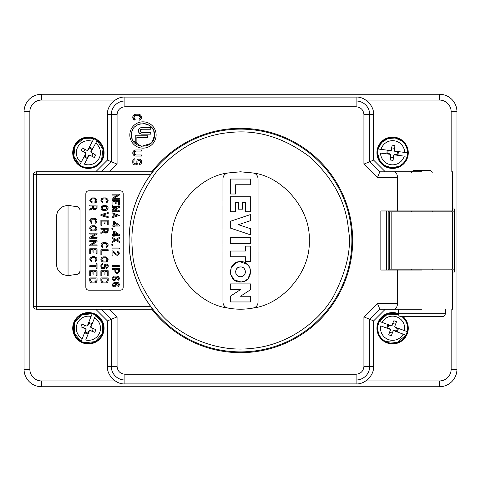 <?xml version="1.0" encoding="UTF-8"?>
<svg xmlns="http://www.w3.org/2000/svg" width="481" height="481" viewBox="0 0 481 481"><rect width="100%" height="100%" fill="white"/><g stroke="black" fill="none" stroke-linecap="round" stroke-linejoin="round"><path stroke-width="0.72" d="M348.406 229.257C351.803 247.859 346.855 270.19 333.573 296.248C319.426 321.146 288.42 345.015 251.743 348.406C215.157 352.651 179.894 335.69 160.919 314.237C142.55 291.48 133.105 270.653 132.594 251.743C129.353 224.242 137.235 197.709 156.247 172.15C177.339 148.28 201.677 135.095 229.257 132.594C256.758 129.353 283.291 137.235 308.85 156.247C332.72 177.339 345.905 201.677 348.406 229.257M156.127 134.981A13.149 13.149 0 0 1 142.977 148.136A13.149 13.149 0 0 1 129.828 134.981A13.149 13.149 0 0 1 142.977 121.831A13.149 13.149 0 0 1 156.127 134.981M134.662 120.1A3.054 3.054 0 0 1 135.828 114.219L138.42 114.219A3.054 3.054 0 0 1 139.304 120.202L138.991 119.162L140.386 117.286L138.42 115.32L135.828 115.32L133.856 117.286L135.257 119.162L134.945 120.202L132.768 117.274C132.954 115.422 133.971 114.406 135.828 114.219M132.768 153.03A3.048 3.048 0 0 1 135.834 149.982C133.977 150.156 132.954 151.172 132.768 153.03A3.048 3.048 0 0 0 135.816 156.078C133.971 155.892 132.954 154.876 132.768 153.03M135.816 156.078L141.474 156.078L141.474 154.99L135.816 154.99L133.856 153.03L135.804 151.07L141.474 151.07L141.474 149.982L135.834 149.982M133.868 153.229A1.96 1.96 0 0 0 134.001 153.758M134.055 153.884A1.96 1.96 0 0 0 134.433 154.419M134.542 154.515A1.96 1.96 0 0 0 135.095 154.852M151.828 171.795A112.175 112.175 0 0 1 352.675 240.5A112.175 112.175 0 0 1 151.828 309.205M421.801 210.967L452.507 210.967L397.691 210.967L397.691 177.603C397.192 174.008 395.989 172.072 394.083 171.795L379.828 171.819L369.715 161.706L373.599 160.095L385.299 171.795M421.801 171.795L394.083 171.795M421.801 270.033L380.85 270.033L380.85 210.967L397.691 210.967M421.801 309.205L394.083 309.205C395.941 309 397.138 307.064 397.691 303.397L397.691 270.033M131.499 134.452L131.481 134.981L131.499 134.452C131.499 119.949 155.141 120.497 154.473 134.981L153.686 130.808M153.09 129.521L151.196 126.954M148.671 125L147.402 124.375M146.17 123.942L143.242 123.491M140.302 123.803L139.051 124.182M137.746 124.747L135.137 126.581M133.129 129.058L132.473 130.315M225.836 173.689L227.669 173.004L240.5 171.795L253.331 173.004C283.333 176.816 311.063 210.311 309.205 240.5C311.063 270.683 283.333 304.184 253.331 307.996C244.775 309.608 236.225 309.608 227.669 307.996C197.667 304.184 169.937 270.689 171.795 240.5C169.937 210.317 197.667 176.816 227.669 173.004L240.5 171.795L253.703 173.088M139.37 133.237L141.661 134.169L150.733 134.169L150.733 132.522L141.661 132.522L140.019 130.88L141.661 129.239L141.059 129.353M140.218 131.662L140.5 132.041M139.34 133.207L138.372 130.88C138.582 128.896 139.676 127.802 141.661 127.591L150.733 127.591L150.733 129.239L141.661 129.239M141.661 134.169C139.67 133.971 138.57 132.876 138.372 130.88C138.57 128.884 139.67 127.79 141.661 127.591M105.135 233.123L104.599 232.828M104.323 232.57L103.908 231.932L105.958 233.285L108.195 231.048L108.195 228.325L100.896 228.325L100.896 229.239L103.722 229.239L103.722 231L100.896 232.419L100.896 233.435L103.908 231.932M112.037 278.481L112.031 278.361C113.54 281.283 115.049 281.283 116.558 278.361L116.113 277.014L117.069 277.014L116.113 277.014L116.558 278.361L112.728 279.996M112.626 279.894L112.043 278.571M112.031 278.361L114.298 276.1L112.037 278.361M112.037 284.686L112.031 284.572C113.54 287.488 115.049 287.488 116.558 284.572L116.113 283.219L117.069 283.219C118.585 283.754 118.795 284.602 117.689 285.768C118.795 284.602 118.585 283.754 117.069 283.219L116.113 283.219L116.558 284.572L112.728 286.201M112.626 286.099L112.043 284.776M112.031 284.572L114.298 282.305L112.037 284.572M96.284 202.303L94.583 203.036L92.31 203.036C89.003 201.329 89.003 199.621 92.31 197.913L94.486 197.913L96.447 202.122M92.406 203.036L92.31 203.036C89.009 201.329 89.009 199.621 92.31 197.913M117.244 255.369L115.759 254.756L117.244 255.369C119.955 253.974 119.955 252.567 117.244 251.166C119.955 252.567 119.955 253.968 117.244 255.369M100.896 259.451C101.046 257.894 101.9 257.04 103.457 256.884C101.906 257.04 101.046 257.894 100.896 259.451C101.064 261.057 101.948 261.911 103.553 262.013C101.948 261.904 101.064 261.051 100.896 259.451M112.632 229.485L112.572 228.409L112.037 228.902L112.572 228.409L113.107 228.944M111.297 228.842L112.572 229.485L111.297 228.842L112.037 228.902M107.431 209.788L105.73 210.522L103.457 210.528L101.81 209.92M101.593 209.722L100.896 208.02M100.896 208.002L103.457 205.399L105.634 205.399L107.594 209.614M103.457 210.528C100.156 208.814 100.156 207.107 103.457 205.399M89.755 228.313C89.905 226.761 90.765 225.902 92.322 225.751C90.765 225.908 89.911 226.761 89.755 228.313C89.923 229.918 90.813 230.772 92.418 230.874C90.813 230.766 89.923 229.912 89.755 228.313M102.128 199.519L101.816 200.481L102.994 202.056L102.73 202.928L100.908 200.475L101.515 198.815M101.798 198.533L103.469 197.913L105.646 197.913L107.858 201.761M102.994 202.056L102.73 202.928L100.908 200.475C101.058 198.918 101.912 198.064 103.469 197.913M106.608 199.14L103.469 198.833L101.816 200.481L102.146 201.467M112.632 245.508L111.297 244.871L112.572 244.438L113.107 244.973M112.037 244.931L112.572 244.438L112.572 245.514L111.297 244.871M93.296 209.409L92.761 208.652L89.749 210.155L89.749 209.139L92.574 207.726L92.574 205.958L89.749 205.958L89.749 205.044L97.048 205.044L97.048 207.768L94.811 210.005L92.761 208.652M90.656 218.885L92.328 218.266C90.777 218.416 89.923 219.27 89.767 220.827L91.594 223.28L91.853 222.408L91.594 223.28L89.767 220.827L90.38 219.168M240.5 261.622C253.289 260.979 253.89 281.92 241.089 282.01L240.5 282.028C227.711 282.672 227.11 261.73 239.911 261.64L247.553 264.454M247.607 264.508L249.831 267.701M249.886 267.833L250.697 271.446M250.697 271.531L248.07 278.667M248.022 278.721L244.889 281.036M244.763 281.096L241.246 281.998M241.089 282.01L234.199 279.846L230.561 274.134L231.181 267.664L235.991 262.674M107.281 231.048L105.958 232.371L107.281 231.048L107.281 229.239L104.636 229.239L104.684 231.385M114.237 279.714L114.237 279.714C112.554 278.776 112.572 277.874 114.298 277.014L113.871 277.08M113.011 277.952L112.951 278.295M113.071 278.932L113.3 279.275M112.999 284.187L114.358 283.219L113.859 283.291M113.72 283.345L113.39 283.568M114.358 283.219L115.65 284.572L114.298 285.918L112.945 284.572L113.017 284.999M115.506 283.97L115.284 283.646M92.304 202.128L90.662 200.481L92.31 198.833L94.486 198.833L96.134 200.481L94.492 202.128L91.306 201.792M96.134 207.768L94.811 209.091L93.488 207.768L93.488 205.958L96.134 205.958L96.134 207.768M95.442 208.934L95.749 208.706M240.5 266.931L240.5 266.931C246.639 266.642 246.927 276.647 240.783 276.713L240.5 276.719C234.337 276.99 234.091 267.009 240.217 266.937L238.438 267.382M237.596 267.881L236.838 268.572M236.051 269.775L235.846 270.292M235.648 271.176L235.612 272.126M235.834 273.316L236.069 273.905M236.556 274.729L237.277 275.517M237.446 275.649L238.961 276.473M133.874 117.526A1.96 1.96 0 0 0 134.247 118.458M134.433 118.675A1.96 1.96 0 0 0 134.854 118.993M139.219 119.078A1.96 1.96 0 0 0 140.001 118.458M140.157 118.212A1.96 1.96 0 0 0 140.338 117.725M140.344 116.871A1.966 1.966 0 0 0 140.236 116.534M140.097 116.264A1.966 1.966 0 0 0 139.809 115.897M139.592 115.705A1.966 1.966 0 0 0 139.171 115.47M135.414 115.362A1.966 1.966 0 0 0 135.071 115.47M134.8 115.608A1.966 1.966 0 0 0 134.433 115.897M134.241 116.119A1.966 1.966 0 0 0 134.007 116.534M135.612 151.082A1.96 1.96 0 0 0 135.083 151.214M134.957 151.274A1.96 1.96 0 0 0 134.427 151.653M134.325 151.762A1.96 1.96 0 0 0 133.856 153.03M136.863 161.165A1.96 1.96 0 0 1 138.823 159.205L139.514 159.205A1.96 1.96 0 0 1 141.474 161.165L141.474 162.47A1.96 1.96 0 0 1 139.514 164.43L139.514 163.342A0.872 0.872 0 0 0 140.386 162.47L140.386 161.165A0.872 0.872 0 0 0 139.514 160.293L138.823 160.293A0.872 0.872 0 0 0 137.951 161.165L137.951 162.686A2.177 2.177 0 0 1 135.774 164.863L134.945 164.863A2.177 2.177 0 0 1 132.768 162.686L132.768 160.943A2.177 2.177 0 0 1 134.945 158.766L134.945 159.854A1.088 1.088 0 0 0 133.856 160.943L133.856 162.686A1.088 1.088 0 0 0 134.945 163.774L135.774 163.774A1.088 1.088 0 0 0 136.863 162.686L136.863 161.165M150.511 174.699L152.387 171.795L36.34 171.795L36.34 174.699L33.454 174.699C33.628 172.938 34.59 171.97 36.34 171.795C34.091 172.312 33.123 173.28 33.442 174.699L33.442 306.301C33.616 308.05 34.578 309.018 36.34 309.205L152.387 309.205L150.511 306.301C137.71 288.552 130.604 268.759 129.209 246.915C127.964 220.382 135.065 196.308 150.511 174.699L36.34 174.699L36.34 309.205C34.59 309.03 33.628 308.062 33.454 306.301L150.511 306.301M397.691 177.603L377.435 177.603L363.931 164.099L363.931 114.61C363.444 109.872 360.834 107.263 356.096 106.77L124.904 106.77C120.172 107.263 117.556 109.872 117.069 114.61L117.069 164.099L111.285 161.706L101.196 171.795M363.931 164.099L369.715 161.706L369.715 114.61A13.618 13.618 0 0 0 356.096 100.992L124.904 100.992A13.618 13.618 0 0 0 111.285 114.61L111.285 161.706L107.401 160.095L107.401 114.61C106.71 105.832 116.125 96.416 124.904 97.102L356.096 97.102C364.875 96.416 374.29 105.826 373.599 114.61L373.599 160.095M377.435 177.603L379.828 171.819M102.08 309.205L109.373 309.205L117.069 316.901L117.069 366.39C117.556 371.128 120.166 373.737 124.904 374.23L356.096 374.23C360.828 373.737 363.444 371.128 363.931 366.39L363.931 316.901L377.435 303.397L379.87 309.205L394.083 309.205M363.931 316.901L373.599 320.905L373.599 366.39C374.29 375.168 364.875 384.584 356.096 383.898L124.904 383.898C116.125 384.584 106.71 375.174 107.401 366.39L107.401 320.905L95.701 309.205M117.069 316.901L111.285 319.294L111.285 366.39A13.618 13.618 0 0 0 124.904 380.008L356.096 380.008A13.618 13.618 0 0 0 369.715 366.39L369.715 319.294L379.828 309.181M101.329 309.205L111.285 319.294L107.401 320.905M152.315 141.691L154.461 135.516C154.449 149.982 130.844 149.513 131.481 134.981L132.107 138.714M123.22 287.301C123.04 289.051 122.072 290.019 120.316 290.199L88.726 290.199C86.977 290.019 86.009 289.051 85.828 287.301L85.828 193.699C86.009 191.949 86.977 190.981 88.726 190.801L120.316 190.801C122.072 190.981 123.04 191.949 123.22 193.699L123.22 287.301M80.02 209.608L80.02 271.392L77.94 274.176L68.043 275.601C60.973 274.867 57.071 270.971 56.343 263.901L56.343 217.099C57.071 210.029 60.973 206.133 68.043 205.399L77.94 206.824L80.02 209.608L79.497 207.942M388.191 210.967L388.191 270.033M385.299 309.205L373.599 320.905M95.701 171.795L107.401 160.095M133.063 140.801L141.336 146.362L150.715 143.482M120.316 290.199L121.26 290.043M121.699 289.851L122.366 289.352M122.871 288.684L123.016 288.366M123.22 193.699L123.064 192.755M122.871 192.316L122.366 191.648M121.699 191.149L121.386 191.005M88.726 190.801L87.782 190.957M87.344 191.149L86.676 191.648M86.177 192.316L86.027 192.634M85.828 287.301L85.985 288.245M86.177 288.684L86.676 289.352M87.344 289.851L87.662 289.995M75.992 274.687L77.94 274.176L79.461 273.106M79.702 272.715L80.02 271.392M77.94 206.824L75.992 206.313M70.442 205.483L68.043 205.399L63.732 206.223M62.47 206.812L59.77 208.826M57.756 211.526L57.161 212.794M56.343 263.901L57.161 268.206M57.756 269.474L59.77 272.174M62.47 274.188L63.732 274.777M68.043 205.399L68.043 275.601L70.442 275.517M140.879 129.437L140.5 129.72M140.115 130.327L140.019 130.88M223.274 304.208L222.95 302.29L222.956 178.403M223.274 176.798L223.497 176.244M224.278 175.012L225.216 174.104M255.164 307.311L253.331 307.996C244.775 309.602 236.225 309.602 227.669 307.996L227.297 307.912M224.278 305.988L223.376 304.479M257.726 176.792L258.05 178.71L258.044 302.597M257.726 304.202L257.503 304.756M256.722 305.988L255.784 306.896M256.722 175.012L257.624 176.521M100.926 265.109L101.305 264.267M101.431 264.135L102.507 263.612M106.554 264.881L107.281 265.608L105.97 264.881L105.243 265.608L105.243 266.889L103.415 268.711L102.724 268.711L100.896 266.889L100.896 265.422L102.724 263.6L102.724 264.514L102.074 264.778M107.281 265.608L106.554 268.35L108.195 266.702L108.195 265.608L106.554 263.967L105.97 263.967L104.329 265.608L104.329 266.889L103.415 267.797L104.058 267.532M104.335 265.434L104.738 264.526M104.81 264.448L105.778 263.979M106.728 263.979L107.636 264.376M107.714 264.448L108.183 265.416M108.189 266.865L107.798 267.779M107.714 267.869L106.758 268.332M105.213 267.208L104.828 268.043M104.708 268.176L103.631 268.699M102.405 268.681L101.569 268.302M101.431 268.176L100.908 267.099M108.087 231.746L107.846 232.251M107.798 232.323L105.958 233.285M118.47 276.581L118.855 276.972M119.27 277.832L119.33 278.487M119.132 279.305L118.843 279.768M118.524 280.098L118.11 280.375C119.955 278.421 119.607 276.996 117.069 276.1L114.298 276.1M117.069 277.014C118.585 277.543 118.795 278.397 117.689 279.563L118.302 278.926M118.422 278.433L118.386 278.042M118.242 277.681L117.905 277.303M118.47 282.792L118.855 283.177M119.27 284.037L119.33 284.692M119.132 285.51L118.843 285.979M118.524 286.303L118.11 286.58C119.955 284.626 119.607 283.201 117.069 282.305L114.298 282.305M101.635 282.293L101.196 281.704M101.064 281.427L100.884 280.489C101.046 282.028 101.9 282.882 103.439 283.044L105.634 283.044C107.173 282.882 108.027 282.028 108.189 280.489L108.189 277.934L100.884 277.934L100.884 280.489M107.437 282.293L106.848 282.732M106.572 282.864L105.634 283.044M112.043 217.893L112.043 216.931L112.043 217.893L119.342 215.338L112.043 212.782L112.043 213.75L113.215 214.165L113.215 216.516L112.043 216.931M115.759 254.756L112.957 251.954L112.957 255.82L112.043 255.82L112.043 250.715L113.823 251.527L116.402 254.106C118.597 254.227 118.879 253.547 117.244 252.074L117.244 251.166M118.158 254.022L118.344 253.721M118.41 253.054L118.236 252.615M117.707 252.17L117.244 252.074M103.457 256.884L105.634 256.884L107.594 261.099M107.431 261.279L105.73 262.013L103.553 262.013M115.536 272.901L114.875 271.326L114.875 269.504L112.043 269.504L112.043 268.59L119.342 268.59L119.342 271.314L118.729 272.853M118.693 272.889L117.166 273.545M117.117 273.551L115.572 272.937M95.497 257.918L94.498 257.582L96.146 259.229L94.973 260.804L95.821 260.209M91.005 258.231L90.668 259.229L90.993 260.209M94.498 257.582L92.322 257.582L90.668 259.229L91.847 260.804L91.582 261.676L90.218 260.69M90.133 260.558L92.322 256.662C89.262 257.918 89.015 259.59 91.582 261.676M96.633 260.636L95.232 261.676C97.799 259.59 97.553 257.918 94.498 256.662L96.711 260.504M90.494 282.293L90.055 281.704M89.929 281.427L89.749 280.489C89.905 282.028 90.759 282.882 92.304 283.044L94.492 283.044C96.038 282.882 96.891 282.028 97.048 280.489L97.048 277.934L89.749 277.934L89.749 280.489M96.302 282.293L95.713 282.732M95.436 282.864L94.492 283.044M92.322 225.751L94.492 225.751L96.459 229.966M96.29 230.146L94.595 230.874L92.418 230.874M107.78 201.888L106.385 202.928L106.121 202.056L106.968 201.461M101.894 243.091L103.469 242.55L105.646 242.55L107.858 246.398M107.78 246.531L106.385 247.571L106.121 246.693L106.968 246.104M106.608 243.783L103.469 243.47L101.816 245.124L102.146 246.104M102.128 244.162L101.816 245.124L102.994 246.699L102.73 247.571L100.914 244.871M100.944 244.661L101.647 243.308M91.017 219.835L90.681 220.833L91.005 221.819M92.328 218.266L94.504 218.266L96.723 222.114M96.639 222.246L95.244 223.28L94.985 222.408L95.827 221.819M95.466 219.492L94.504 219.186L96.158 220.833L94.985 222.408M147.583 137.446L147.583 135.798L135.221 135.798L135.221 142.376L136.869 142.376L136.869 137.446L147.583 137.446M236.225 262.56L239.748 261.652M227.669 173.004C224.747 173.791 223.172 175.691 222.95 178.71L222.95 200.95M222.95 206.235L222.95 228.715M222.95 240.5L222.95 244.234M222.95 245.424L222.95 246.41M222.95 252.182L222.95 274.729M222.95 275.066L222.95 302.29C223.172 305.309 224.747 307.209 227.669 307.996M253.331 307.996C256.253 307.209 257.828 305.309 258.05 302.29L258.05 280.05M258.05 274.765L258.05 252.284M258.05 240.5L258.05 236.766M258.05 235.576L258.05 234.59M258.05 228.818L258.05 206.271M258.05 205.934L258.05 178.71C257.828 175.691 256.253 173.791 253.331 173.004M102.724 264.514L101.81 265.422L101.81 266.889L102.724 267.797L103.415 267.797M113.414 235.564L113.414 236.201L114.328 236.201L114.328 235.564L119.342 235.564L119.342 234.65L114.328 231.09L113.414 231.09L113.414 234.65L112.043 234.65L112.043 235.564L113.414 235.564M97.048 253.535L97.048 248.791L89.749 248.791L89.749 253.902L90.662 253.902L90.662 249.705L92.941 249.705L92.941 252.146L93.855 252.146L93.855 249.705L96.134 249.705L96.134 253.535L97.048 253.535M117.689 279.563L118.11 280.375M117.689 285.768L118.11 286.58M118.41 201.286L118.41 205.116L119.324 205.116L119.324 200.373L112.025 200.373L112.025 205.483L112.939 205.483L112.939 201.286L115.218 201.286L115.218 203.734L116.131 203.734L116.131 201.286L118.41 201.286M112.037 198.364L112.037 199.278L119.336 199.278L119.336 198.364L113.744 198.364L119.336 195.082L119.336 194.168L112.037 194.168L112.037 195.082L117.629 195.082L112.037 198.364M94.486 197.913C97.763 199.561 97.793 201.268 94.583 203.036M112.043 250.715L113.823 251.527M105.634 256.89C108.91 258.537 108.94 260.245 105.73 262.013M105.634 205.399C108.91 207.046 108.94 208.754 105.73 210.522M119.342 271.314C117.863 274.194 116.372 274.194 114.875 271.326M94.973 260.804L95.232 261.676M92.322 256.656L94.498 256.656M100.896 220.208L100.896 225.318L101.81 225.318L101.81 221.116L104.088 221.116L104.088 223.563L105.002 223.563L105.002 221.116L107.281 221.116L107.281 224.952L108.195 224.952L108.195 220.208L100.896 220.208M119.342 248.875L119.342 247.962L112.043 247.962L112.043 248.875L119.342 248.875M108.207 213.48L108.207 212.53L100.908 214.628L100.908 215.542L108.207 217.64L108.207 216.69L102.621 215.085L108.207 213.48M112.037 265.686L112.037 266.594L119.336 266.594L119.336 265.686L112.037 265.686M97.048 268.735L97.048 263.624L96.134 263.624L96.134 265.722L89.749 265.722L89.749 266.636L96.134 266.636L96.134 268.735L97.048 268.735M100.896 254.882L101.81 254.882L101.81 250.679L108.195 250.679L108.195 249.765L100.896 249.765L100.896 254.882M94.492 225.751C97.769 227.399 97.805 229.106 94.595 230.874M89.755 244.907L89.755 245.821L97.06 245.821L97.06 244.907L91.468 244.907L97.06 241.624L97.06 240.71L89.755 240.71L89.755 241.624L95.346 241.624L89.755 244.907M105.646 198.833L107.293 200.481L106.121 202.056M105.646 197.913C108.7 199.17 108.946 200.842 106.385 202.928M104.99 274.104L104.99 271.657L107.275 271.657L107.275 275.487L108.189 275.487L108.189 270.743L100.884 270.743L100.884 275.853L101.798 275.853L101.798 271.657L104.082 271.657L104.082 274.104L104.99 274.104M97.06 234.055L97.06 233.147L89.755 233.147L89.755 234.055L95.346 234.055L89.755 237.343L89.755 238.257L97.06 238.257L97.06 237.343L91.468 237.343L97.06 234.055M97.048 207.768L94.811 210.005M105.646 242.55C108.7 243.807 108.946 245.484 106.385 247.571M102.994 246.699L102.73 247.571C100.162 245.484 100.409 243.807 103.469 242.55M105.646 243.47L107.293 245.124L106.121 246.693M113.414 226.028L113.414 226.665L114.328 226.665L114.328 226.028L119.342 226.028L119.342 225.114L114.328 221.555L113.414 221.555L113.414 225.114L112.043 225.114L112.043 226.028L113.414 226.028M97.048 275.487L97.048 270.743L89.749 270.743L89.749 275.853L90.662 275.853L90.662 271.657L92.941 271.657L92.941 274.104L93.855 274.104L93.855 271.657L96.134 271.657L96.134 275.487L97.048 275.487M91.853 222.408L90.681 220.833L92.328 219.186L94.504 219.186M94.504 218.266C97.559 219.522 97.805 221.194 95.244 223.28M112.037 207.491L116.655 207.491L112.115 209.133L116.655 210.78L112.037 210.78L112.037 211.688L119.336 211.688L119.336 210.78L114.797 209.133L119.336 207.491L119.336 206.577L112.037 206.577L112.037 207.491M119.342 241.396L119.342 242.448L115.909 240.482L112.043 242.695L112.043 241.642L114.989 239.959L112.043 238.269L112.043 237.217L115.909 239.43L119.342 237.464L119.342 238.516L116.829 239.959L119.342 241.396M230.297 196.765L250.703 196.765L250.703 211.73L245.394 211.73L245.394 202.477L242.538 202.477L242.538 209.157L238.462 209.157L238.462 202.477L235.606 202.477L235.606 211.73L230.297 211.73L230.297 196.765M230.297 228.06L230.297 221.314L250.703 214.484L250.703 220.587L238.462 224.687L250.703 228.782L250.703 234.89L230.297 228.06M250.703 184.758L250.703 179.046L230.297 179.046L230.297 194.011L235.606 194.011L235.606 184.758L250.703 184.758M250.703 243.356L250.703 237.644L230.297 237.644L230.297 243.356L250.703 243.356M230.297 251.022L230.297 256.734L245.394 256.734L245.394 261.634L250.703 261.634L250.703 246.128L245.394 246.128L245.394 251.022L230.297 251.022M230.297 296.242L240.5 289.622L230.297 289.622L230.297 283.91L250.703 283.91L250.703 289.622L240.5 296.242L250.703 296.242L250.703 301.954L230.297 301.954L230.297 296.242M105.519 232.299L105.958 232.371L104.636 231.048M114.328 234.65L114.328 232.209L117.767 234.65L114.328 234.65M114.358 277.014L114.358 277.014C116.041 277.952 116.023 278.854 114.298 279.714L114.64 279.671M105.634 282.131L103.439 282.131L101.798 280.489L101.798 278.842L107.275 278.842L107.275 280.489L105.634 282.131M114.129 214.484L116.582 215.338L114.129 216.197L114.129 214.484M101.81 259.457L103.457 257.81L105.634 257.81L107.281 259.457L105.64 261.099L103.451 261.099L101.81 259.457L102.146 258.459M107.281 207.972L105.64 209.614L103.451 209.614L101.81 207.972L103.457 206.319L105.634 206.319L107.281 207.972L106.974 208.928M115.783 269.504L118.434 269.504L118.434 271.314C117.55 273.022 116.667 273.022 115.783 271.314L115.783 269.504M96.134 280.489L94.492 282.131L92.304 282.131L90.662 280.489L90.662 278.842L96.134 278.842L95.827 281.445M92.322 226.671L94.498 226.671L96.146 228.325L94.504 229.966L92.31 229.966L90.668 228.325L92.322 226.671M114.328 222.673L117.767 225.114L114.328 225.114L114.328 222.673M104.798 231.68L105.026 231.986M114.941 279.551L115.242 279.329M115.566 278.83L115.65 278.397M113.089 285.167L113.294 285.474M114.237 285.918L114.791 285.828M114.911 285.774L115.242 285.534M115.59 284.95L115.65 284.572M102.483 281.824L103.439 282.131M106.968 281.445L107.275 280.489M95.803 201.479L96.134 200.481M95.448 199.14L94.486 198.833M90.969 199.519L90.662 200.481M102.495 260.792L103.451 261.099M106.95 260.449L107.281 259.457M106.596 258.117L105.634 257.81M106.632 206.656L105.634 206.319M102.146 206.968L101.81 207.972M102.495 209.307L103.451 209.614M115.783 271.314L115.831 271.651M115.945 271.945L116.174 272.246M116.673 272.559L117.105 272.637M117.737 272.474L118.043 272.246M91.342 281.824L92.304 282.131M95.46 226.984L94.498 226.671M90.981 227.363L90.668 228.325M91.318 229.629L92.31 229.966M95.809 229.317L96.146 228.325M93.488 207.768L93.53 208.105M93.651 208.399L93.879 208.706M94.372 209.019L94.811 209.091M240.5 276.719L242.532 276.28M243.067 275.998L244.107 275.138M244.877 274.02L245.112 273.467M245.268 272.931L245.394 271.687M245.196 270.442L245.009 269.919M244.745 269.384L243.915 268.314M242.821 267.514L242.274 267.262M452.507 208.958L454.437 208.958L454.437 272.042L454.262 269.144L389.376 269.144L388.48 270.033M454.437 208.958L454.262 211.856L389.363 211.856L389.363 269.144M88.402 312.572A15.681 15.681 0 0 0 72.721 328.252A15.681 15.681 0 0 0 88.402 343.927A15.681 15.681 0 0 0 104.076 328.252A15.681 15.681 0 0 0 88.402 312.572M88.402 137.073A15.681 15.681 0 0 0 72.721 152.748A15.681 15.681 0 0 0 88.402 168.428A15.681 15.681 0 0 0 104.076 152.748A15.681 15.681 0 0 0 88.402 137.073M398.31 313.648A15.681 15.681 0 0 0 376.924 328.252A15.681 15.681 0 0 0 407.215 333.934A15.681 15.681 0 0 0 403.192 316.69M392.598 137.073A15.681 15.681 0 0 0 376.924 152.748A15.681 15.681 0 0 0 392.598 168.428A15.681 15.681 0 0 0 408.279 152.748A15.681 15.681 0 0 0 392.598 137.073M451.148 171.795L451.148 111.754L456.95 111.754L456.95 369.246A17.502 17.502 0 0 1 439.448 386.748L41.552 386.748A17.502 17.502 0 0 1 24.05 369.246L24.05 111.754A17.502 17.502 0 0 1 41.552 94.252L439.448 94.252A17.502 17.502 0 0 1 456.95 111.754A17.502 17.502 0 0 0 439.448 94.252L439.448 100.054L365.819 100.054M388.48 210.967L389.363 211.856M115.181 100.054L41.552 100.054L41.552 94.252A17.502 17.502 0 0 0 24.05 111.754L29.852 111.754L29.852 369.246A11.7 11.7 0 0 0 41.552 380.946L115.181 380.946M381.012 149.369A12.073 12.073 0 0 1 404.671 152.423L394.588 151.118A1.407 1.407 0 0 1 394.354 150.144L394.949 145.502L392.165 145.142L391.095 150.667L378.102 148.99A14.977 14.977 0 0 1 407.575 152.796L404.671 152.423L407.575 152.796A14.977 14.977 0 0 1 390.68 167.604A14.977 14.977 0 0 1 377.621 152.705L377.765 152.724M380.038 149.242L378.102 148.99A14.977 14.977 0 0 0 377.621 152.705M391.095 150.667L389.995 150.998L387.217 150.637L386.856 153.421L389.881 153.812A2.922 2.922 0 0 0 389.887 153.842L390.614 154.383L390.849 155.357L390.247 159.999L393.031 160.353L394.107 154.834L405.164 156.259M390.614 154.383L380.531 153.078A12.073 12.073 0 0 0 404.19 156.133M394.588 151.118A1.407 1.407 0 0 0 395.562 151.719L398.346 152.074L397.985 154.864L395.208 154.503L394.107 154.834L394.943 154.491A2.922 2.922 0 0 0 394.961 154.473L394.943 154.491M397.42 151.96L397.059 154.744M390.253 151.01A2.922 2.922 -56.2 0 0 390.241 151.028L391.065 150.691M387.776 153.541L388.137 150.757M391.209 150.553L391.51 150.042A2.922 2.922 0 0 1 391.534 150.03L391.805 147.926L394.594 148.286L394.318 150.391M393.662 155.471A2.922 2.922 0 0 0 393.692 155.459L393.392 157.57L390.608 157.215L390.698 154.521M393.993 154.948L393.692 155.459M390.596 154.353L389.887 153.842M404.293 318.891L402.122 316.69A14.977 14.977 0 0 1 407.191 331.613L394.901 327.098A1.407 1.407 0 0 1 394.889 326.1L396.5 321.705L393.861 320.737L391.594 325.884L379.299 321.368A14.977 14.977 0 0 1 398.382 314.436L387.488 314.177L379.299 321.368A14.977 14.977 0 0 0 378.006 324.885L378.144 324.934M391.594 325.884L390.446 325.962L387.818 325L386.85 327.633L389.712 328.685A2.922 2.922 0 0 0 389.712 328.709L390.301 329.401L390.313 330.399L388.702 334.794L391.336 335.762L392.947 331.367L393.608 330.615L405.904 335.131A14.977 14.977 0 0 1 378.006 324.885M385.726 341.558L397.144 342.52L405.904 335.131A14.977 14.977 0 0 0 407.191 331.613L404.443 330.603A12.073 12.073 0 0 0 382.046 322.378M390.301 329.401L380.76 325.896A12.073 12.073 0 0 0 403.15 334.121M405.904 335.131L404.07 334.457M379.299 321.368L381.126 322.042M394.901 327.098A1.407 1.407 0 0 0 395.719 327.898L398.352 328.866L397.384 331.505L394.751 330.537L393.608 330.615M397.48 328.547L396.512 331.181M394.498 330.471A2.922 2.922 0 0 0 394.522 330.453L393.638 330.597M390.698 326.028A2.922 2.922 -43.4 0 0 390.68 326.046L391.558 325.902M387.722 327.952L388.69 325.318M391.732 325.799L392.135 325.366A2.922 2.922 0 0 1 392.165 325.36L392.899 323.37L395.532 324.338L394.799 326.328M393.037 331.138A2.922 2.922 0 0 0 393.061 331.132L392.304 333.129L389.67 332.161L390.35 329.551M393.47 330.7L393.061 331.132M390.289 329.371L389.712 328.709M85.919 153.409L85.828 154.551L84.5 157.022L86.971 158.357L88.42 155.67A2.922 2.922 0 0 0 88.444 155.67L89.213 155.189L90.206 155.321L94.324 157.54L95.659 155.074L90.885 152.086L97.108 140.566A14.977 14.977 0 0 0 93.813 138.787L87.59 150.312A1.407 1.407 0 0 1 86.598 150.18L82.479 147.956L81.145 150.427L85.919 153.409L79.696 164.935A14.977 14.977 0 0 0 82.991 166.715L83.057 166.588M97.108 140.566A14.977 14.977 0 0 1 82.991 166.715A14.977 14.977 0 0 0 101.581 159.866L102.988 149.369L97.108 140.566L96.182 142.28M80.622 163.221L79.696 164.935A14.977 14.977 0 0 1 93.813 138.787L92.418 141.366A12.073 12.073 0 0 0 81.085 162.356M89.213 155.189L84.379 164.135A12.073 12.073 0 0 0 95.713 143.146M87.59 150.312A1.407 1.407 0 0 0 88.498 149.615L89.833 147.144L92.304 148.479L90.969 150.944L90.885 152.086M89.388 147.962L91.859 149.296M90.867 151.184A2.922 2.922 0 0 0 90.855 151.16L90.873 152.056M85.931 154.317A2.922 2.922 -125.1 0 0 85.949 154.335L85.925 153.445M87.41 157.534L84.939 156.205M85.852 153.259L85.48 152.796A2.922 2.922 0 0 1 85.48 152.766L83.616 151.762L84.951 149.29L86.814 150.294M90.951 152.236L91.324 152.705A2.922 2.922 0 0 0 91.324 152.705L93.188 153.74L91.853 156.211L89.37 155.159M89.177 155.201L88.444 155.67M86.009 329.19L86.057 330.339L85.017 332.942L87.626 333.982L88.757 331.15A2.922 2.922 0 0 0 88.781 331.144L89.484 330.579L90.488 330.591L94.835 332.329L95.875 329.719L90.789 327.308L95.641 315.139A14.977 14.977 0 0 0 92.166 313.756L87.314 325.92A1.407 1.407 0 0 1 86.309 325.908L81.962 324.17L80.922 326.779L86.009 329.19L81.157 341.36A14.977 14.977 0 0 0 84.638 342.743L84.686 342.61M95.641 315.139A14.977 14.977 0 0 1 84.638 342.743L95.166 341.612L102.309 333.796L102.501 323.208L95.641 315.139L94.919 316.955M81.878 339.55L81.157 341.36A14.977 14.977 0 0 1 92.166 313.756L91.077 316.474A12.073 12.073 0 0 0 82.245 338.636M89.484 330.579L85.72 340.025A12.073 12.073 0 0 0 94.559 317.863M87.314 325.92A1.407 1.407 0 0 0 88.137 325.12L89.171 322.517L91.781 323.557L90.747 326.16L90.789 327.308M88.829 323.382L91.438 324.422M90.668 326.413A2.922 2.922 0 0 0 90.65 326.389L90.777 327.272M86.129 330.086A2.922 2.922 -131.7 0 0 86.147 330.11L86.027 329.226M87.969 333.117L85.359 332.076M85.931 329.052L85.504 328.631A2.922 2.922 0 0 1 85.498 328.607L83.532 327.82L84.572 325.21L86.538 325.998M91.3 327.898A2.922 2.922 0 0 0 91.294 327.868L93.266 328.679L92.226 331.289L89.64 330.531M90.873 327.447L91.294 327.868M89.454 330.591L88.781 331.144M432.239 172.36L430.369 170.484L413.239 170.484L411.369 172.36M401.37 316.69L442.394 316.69L401.37 316.69M240.5 351.882A111.382 111.382 0 0 0 351.28 228.956A111.382 111.382 0 0 0 240.5 129.118A111.382 111.382 0 0 0 129.72 252.044A111.382 111.382 0 0 0 240.5 351.882M377.435 303.397L397.691 303.397M117.069 164.099L109.373 171.795M117.069 114.61L107.401 114.61M124.904 106.77L124.904 97.102M356.096 106.77L356.096 97.102M363.931 114.61L373.599 114.61M386.652 270.033L386.652 210.967M363.931 366.39L373.599 366.39M356.096 374.23L356.096 383.898M124.904 374.23L124.904 383.898M117.069 366.39L107.401 366.39M391.143 269.144L391.143 211.856M365.819 380.946L439.448 380.946A11.7 11.7 0 0 0 451.148 369.246L451.148 309.205M451.148 111.754A11.7 11.7 0 0 0 439.448 100.054M41.552 100.054A11.7 11.7 0 0 0 29.852 111.754M454.437 272.042L452.507 272.042M451.148 369.246L456.95 369.246M24.05 369.246L29.852 369.246M41.552 380.946L41.552 386.748M439.448 380.946L439.448 386.748M452.465 269.144L452.465 211.856M451.148 270.033L451.148 269.144M451.148 210.967L451.148 211.856M79.696 164.935A14.977 14.977 0 0 1 93.813 138.787L83.219 138.696L75.222 145.635L73.809 156.133L79.696 164.935M81.157 341.36A14.977 14.977 0 0 1 92.166 313.756L81.638 314.887L74.489 322.703L74.296 333.291L81.157 341.36M102.309 333.796A14.977 14.977 0 0 1 84.638 342.743M445.298 309.205L445.298 313.786L398.31 313.786C398.484 315.554 399.446 316.516 401.214 316.69M452.507 210.967L452.507 171.795M452.507 270.033L452.507 309.205M33.442 174.699L33.442 306.301M378.012 149.375L377.633 152.309M377.633 153.265L379.623 160.221L384.638 165.434L391.516 167.689L398.647 166.45M400.787 165.29L402.447 164.033M404.401 161.977L406.036 159.361M407.046 156.71L407.575 152.591M378.102 148.99L381.655 142.532L387.854 138.546L395.208 138.005L401.93 141.035M403.703 142.701L404.99 144.336M406.355 146.825L407.275 149.771M379.124 321.723L377.813 325.884M377.699 329.738L378.661 333.73M382.449 339.261L383.79 340.356M405.657 320.911L406.547 322.793M407.323 325.523L407.569 328.595M407.239 331.415L406.655 333.411M432.239 270.033L432.239 269.144M432.239 211.856L432.239 210.967M445.298 313.786C445.123 315.554 444.155 316.516 442.394 316.69M398.31 309.205L398.31 313.786M411.369 270.033L411.369 269.144M411.369 211.856L411.369 210.967"/></g></svg>
